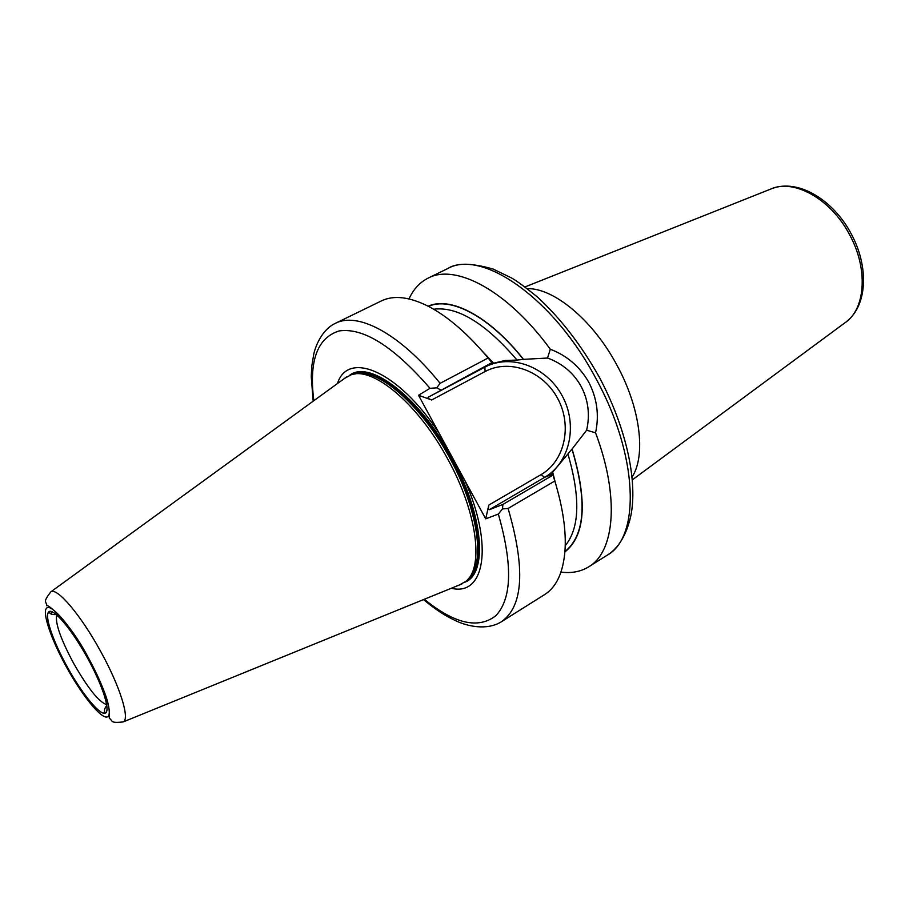 <?xml version="1.0" encoding="UTF-8"?>
<svg xmlns="http://www.w3.org/2000/svg" width="909" height="909" viewBox="0 0 909 909"><rect width="100%" height="100%" fill="white"/><g stroke="black" fill="none" stroke-linecap="round" stroke-linejoin="round"><path stroke-width="1.36" d="M459.352 584.998L465.851 581.34C484.088 567.671 477.248 512.437 447.921 459.375C418.39 404.085 372.872 366.168 350.988 374.86L344.454 378.451M451.353 588.259C484.304 596.577 493.973 546.4 464.988 480.736L439.286 433.457C398.392 370.917 347.977 349.999 337.466 383.53M632.062 477.043C646.129 455.659 640.47 408.096 616.927 365.168C593.066 320.298 553.786 287.858 527.265 288.642M550.297 349.238C567.011 355.612 579.862 366.657 588.85 382.359C597.088 398.483 599.326 415.311 595.554 432.82L586.623 430.218C593.895 398.858 577.715 368.963 547.536 358.032L550.297 349.238C507.767 290.8 455.682 263.235 428.15 278.109C419.799 282.301 413.413 289.232 409.005 298.913M547.536 358.032L523.504 359.362C489.497 316.173 450.319 295.959 428.196 306.208M564.898 551.945C585.282 535.765 587.68 501.461 572.091 449.012L571.954 449.069C587.453 501.2 585.101 535.378 564.921 551.604M565.228 545.684C579.669 528.095 580.578 497.518 567.932 453.966L552.672 472.18L555.354 482.668M488.122 357.987C468.044 334.046 448.432 316.98 429.287 306.788C409.811 296.8 393.836 294.857 381.337 300.936L335.364 323.343C357.748 311.492 400.085 333.58 440.115 383.337L488.122 357.987L491.894 362.657L491.587 363.702L504.927 360.521L517.016 360.044C485.338 323.149 457.568 306.219 433.695 309.23M501.382 621.779L544.673 594.543C556.422 587.134 563.194 572.522 564.989 550.718C566.307 531.004 562.921 507.756 554.831 480.975L508.097 508.472C525.572 568.568 523.334 606.337 501.382 621.779C486.054 631.232 465.976 625.415 457.534 621.54C446.489 616.756 435.161 609.439 423.549 599.588M424.31 599.27C454.557 623.904 478.418 629.358 495.871 615.654C511.949 598.52 512.778 564.659 498.337 514.062L485.701 518.834L488.815 505.086L541.071 474.623C565.057 460.795 572.42 425.264 557.592 398.312C543.116 371.167 509.54 358.362 485.122 371.52L431.673 399.983L418.515 395.267L430.002 388.325C393.802 346.556 363.532 327.433 339.182 330.933C317.218 337.728 308.776 360.987 313.844 400.699M418.515 395.267L439.286 433.457M428.503 306.367C450.603 296.323 489.542 316.502 523.379 359.441L517.016 360.044M560.978 572.091C571.522 573.465 580.783 571.693 588.748 566.807C614.802 551.718 619.802 496.984 595.554 432.82M572.091 449.012L586.623 430.218M552.672 472.18L551.252 473.703L552.342 474.248L544.627 477.35L489.235 509.733L502.893 504.438L552.911 475.146L552.342 474.248M552.911 475.146L554.831 480.975M464.988 480.736L485.701 518.834M567.932 453.966L571.954 449.069M491.894 362.657L428.116 397.29L484.849 367.168C510.949 353.158 546.752 366.872 562.205 395.847C578.022 424.617 570.227 462.533 544.627 477.35L541.071 474.623M498.337 514.062L502.507 508.938L502.893 504.438M502.507 508.938L508.097 508.472M489.235 509.733C488.338 509.767 488.201 508.222 488.815 505.086M440.115 383.337L436.706 387.848L430.002 388.325M440.638 389.859L436.706 387.848M431.673 399.983C428.741 398.835 427.548 397.937 428.116 397.29M56.801 614.939C54.881 622.551 60.449 638.607 73.504 663.115C87.821 688.204 98.888 702.055 106.728 704.691M106.819 705.248C102.501 711.554 105.762 711.19 104.308 712.849C99.763 715.235 81.321 692.908 67.061 666.558C52.597 640.413 43.962 614.757 48.984 611.655C53.767 608.144 72.038 629.846 87.559 658.127C103.16 686.386 111.08 712.247 104.921 713.235C98.979 714.644 81.424 692.738 67.05 666.558C52.62 640.845 44.302 614.779 48.586 612.7C50.768 612.336 48.745 614.904 56.369 614.575M599.008 376.61C627.346 429.627 637.663 482.849 630.789 515.982C625.642 539.162 615.234 550.479 607.03 555.297C640.515 537.287 638.629 455.886 595.872 378.439C553.104 297.595 481.52 248.839 447.58 268.644C456.295 262.701 471.521 262.849 493.246 269.098L511.733 278.063C516.812 280.926 525.322 287.199 537.264 296.879C560.399 318.173 580.965 344.738 598.974 376.565M100.604 651.321C80.924 615.211 57.119 587.248 50.881 591.816C42.303 602.894 46.427 600.906 46.779 605.746C47.132 603.36 69.414 621.358 88.389 657.786C96.252 672.387 102.206 685.488 106.228 697.101C111.08 712.088 108.591 716.508 109.387 718.315C113.159 720.757 109.432 723.45 123.249 721.905C130.157 719.03 119.965 686.181 100.604 651.321M51.04 611.405L51.904 614.302M88.366 657.798C71.652 627.312 51.995 604.019 46.904 607.882C41.553 611.291 50.859 638.845 66.346 666.854C81.742 694.896 100.569 718.428 106.989 716.996C113.659 716.019 105.183 688.238 88.366 657.798M468.544 578.567C485.576 563.841 478.384 509.858 449.887 458.261C421.14 404.482 376.94 366.975 354.771 374.042M468.476 578.658C485.758 564.159 478.668 509.994 450.035 458.17C421.174 404.164 376.758 366.645 354.658 374.053M467.896 579.328C486.61 566.227 480.122 510.949 450.739 457.784C421.162 402.392 375.417 364.759 353.771 374.19M464.601 582.328C488.099 574.17 483.793 515.187 451.705 457.272C419.583 396.96 369.349 359.089 349.499 375.406M632.323 479.861L844.87 322.843C865.516 309.39 868.504 269.03 849.597 234.738C830.928 198.832 793.523 178.289 770.502 189.152L525.004 286.937M482.031 350.863L493.553 363.191M491.985 362.975L484.849 367.168L485.122 371.52M50.881 591.816L346.613 376.883M772.445 188.402C798.42 178.812 833.269 199.889 851.176 233.772M447.58 268.644L428.15 278.109M607.03 555.297L588.748 566.807M851.199 233.806C868.89 266.394 867.652 305.06 846.54 321.581M123.249 721.905L461.829 583.987M335.364 323.343C322.581 329.172 315.741 345.09 313.753 354.135L311.753 366.304L311.264 376.758L313.173 401.187"/></g></svg>
